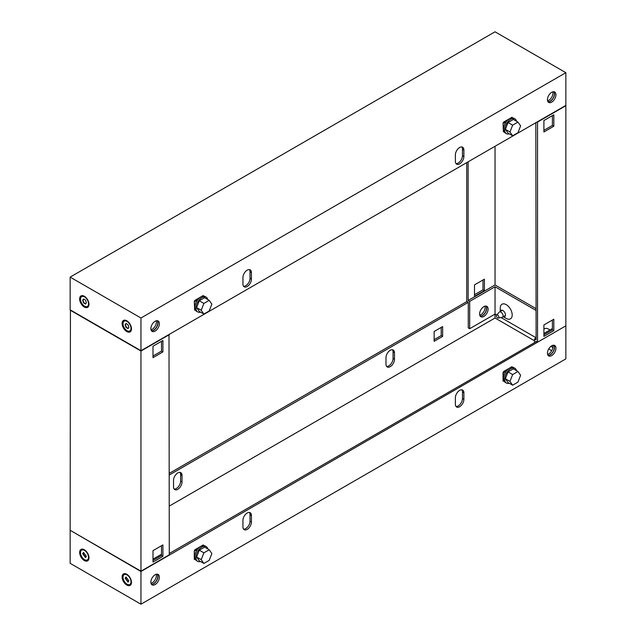 <?xml version="1.0" encoding="UTF-8"?>
<svg xmlns="http://www.w3.org/2000/svg" width="636" height="636" viewBox="0 0 636 636"><rect width="100%" height="100%" fill="white"/><g stroke="black" fill="none" stroke-linecap="round" stroke-linejoin="round"><path stroke-width="0.95" d="M512.028 367.274L512.886 367.322M504.284 371.13L505.167 371.647L503.394 372.664L504.459 371.647L503.927 371.337M503.044 372.458L503.044 381.044L503.394 372.664M505.167 371.647L505.167 372.815M503.998 380.908L503.394 381.25M516.543 370.685A8.514 4.913 120 0 0 514.945 368.316A8.514 4.913 120 0 0 510.692 368.737A8.514 4.913 120 0 0 505.127 376.242A8.514 4.913 120 0 0 506.431 383.063A8.514 4.913 120 0 0 509.285 383.262M506.431 383.063L505.302 382.411A8.514 4.913 -60 0 1 503.998 375.59A8.514 4.913 -60 0 1 509.555 368.085A8.514 4.913 -60 0 1 513.816 367.664L514.945 368.316M517.95 371.496L513.347 368.84L508.037 371.909L505.374 378.762L508.037 382.538L512.64 385.201L517.95 382.133L520.606 375.28L517.95 371.496L512.64 374.564L509.977 381.417L512.64 385.201M508.037 371.909L512.64 374.564M505.374 378.762L509.977 381.417M200.523 561.524A8.514 4.913 -60 0 1 197.677 561.326A8.514 4.913 -60 0 1 196.373 554.505A8.514 4.913 -60 0 1 201.93 547A8.514 4.913 -60 0 1 206.191 546.578A8.514 4.913 -60 0 1 207.781 548.947M206.191 546.578L205.054 545.927A8.514 4.913 120 0 0 200.801 546.348A8.514 4.913 120 0 0 195.236 553.845A8.514 4.913 120 0 0 196.54 560.666L197.677 561.326M203.878 563.456L199.275 560.801L196.619 557.017L199.275 550.172L204.593 547.103L209.196 549.758L211.852 553.543L209.196 560.388L203.878 563.456L201.222 559.68L203.878 552.827L209.196 549.758M199.275 550.172L203.878 552.827M196.619 557.017L201.222 559.68M195.173 549.599L195.697 549.902L194.282 550.72L194.282 559.306L195.236 559.163M194.282 550.72L194.64 559.513M203.941 545.553L203.274 545.529L203.281 544.917L200.817 546.34M194.64 550.927L196.405 549.902L196.405 551.078M196.405 549.902L195.522 549.393M84.31 549.743L84.31 549.743A6.606 3.816 60 0 1 88.976 557.836A6.606 3.816 60 0 1 84.31 560.531A6.606 3.816 60 0 1 79.635 552.438A6.606 3.816 60 0 1 84.31 549.743M126.795 574.268L126.795 574.268A6.606 3.816 60 0 1 131.469 582.369A6.606 3.816 60 0 1 126.795 585.064A6.606 3.816 60 0 1 122.12 576.971A6.606 3.816 60 0 1 126.795 574.268M480.172 316.116A6.01 3.466 120 0 0 482.295 315.551A6.01 3.466 120 0 0 485.976 306.067M479.751 315.202A6.01 3.466 120 0 0 480.88 314.733A6.01 3.466 120 0 0 484.974 306.162M551.69 355.619A6.01 3.466 120 0 0 555.618 350.325A6.01 3.466 120 0 0 554.695 345.507A6.01 3.466 120 0 0 551.69 345.801A6.01 3.466 120 0 0 547.771 351.096A6.01 3.466 120 0 0 548.693 355.914A6.01 3.466 120 0 0 551.69 355.619M553.908 345.245A6.01 3.466 -60 0 1 553.98 350.158A6.01 3.466 -60 0 1 550.275 354.801A6.01 3.466 -60 0 1 548.065 355.357M177.786 472.953A6.01 3.466 120 0 0 173.533 480.315L173.533 486.858A6.01 3.466 120 0 0 174.781 489.609A6.01 3.466 120 0 0 179.408 488.003A6.01 3.466 120 0 0 182.031 481.953L182.031 475.41A6.01 3.466 120 0 0 180.791 472.659A6.01 3.466 120 0 0 177.786 472.953M247.181 513.021A6.01 3.466 120 0 0 242.936 520.383L242.936 526.926A6.01 3.466 120 0 0 244.176 529.677A6.01 3.466 120 0 0 248.811 528.071A6.01 3.466 120 0 0 251.435 522.021L251.435 515.478A6.01 3.466 120 0 0 250.186 512.727A6.01 3.466 120 0 0 247.181 513.021M390.234 350.301A6.01 3.466 120 0 0 385.98 357.663L385.98 364.205A6.01 3.466 120 0 0 387.229 366.956A6.01 3.466 120 0 0 391.856 365.342A6.01 3.466 120 0 0 394.479 359.292L394.479 352.757A6.01 3.466 120 0 0 393.239 350.007A6.01 3.466 120 0 0 390.234 350.301M459.629 390.369A6.01 3.466 120 0 0 455.384 397.731L455.384 404.273A6.01 3.466 120 0 0 456.632 407.024A6.01 3.466 120 0 0 461.259 405.41A6.01 3.466 120 0 0 463.883 399.36L463.883 392.825A6.01 3.466 120 0 0 462.634 390.075A6.01 3.466 120 0 0 459.629 390.369M155.12 584.571A6.01 3.466 120 0 0 159.048 579.277A6.01 3.466 120 0 0 158.126 574.467A6.01 3.466 120 0 0 155.12 574.761A6.01 3.466 120 0 0 151.193 580.056A6.01 3.466 120 0 0 152.115 584.874A6.01 3.466 120 0 0 155.12 584.571M157.331 574.205A6.01 3.466 -60 0 1 157.41 579.118A6.01 3.466 -60 0 1 153.705 583.761A6.01 3.466 -60 0 1 151.495 584.317M70.429 530.44L140.961 571.494L565.571 326.014M565.857 326.181L565.857 358.887L140.961 604.2L70.143 563.313L70.143 530.607M434.142 339.672L441.217 335.585L441.217 327.405M174.153 489.052A6.01 3.466 120 0 0 178.446 486.667A6.01 3.466 120 0 0 180.616 481.134L180.616 474.591A6.01 3.466 120 0 0 179.996 472.397M386.609 366.4A6.01 3.466 120 0 0 390.894 364.007A6.01 3.466 120 0 0 393.064 358.481L393.064 351.939A6.01 3.466 120 0 0 392.444 349.744M466.999 301.488L169.287 473.367M140.961 571.494L140.961 604.2M512.036 367.266L512.036 366.654L509.579 368.077M509.539 368.093L503.537 371.559L503.537 372.171M503.537 381.171L504.07 381.067M200.785 546.356L194.783 549.822L194.783 550.434M194.783 559.434L195.316 559.33M169.287 553.503L536.394 341.548M468.271 302.386L169.287 475.005M551.722 350.73L548.693 348.973M534.558 340.817L495.039 318L169.287 506.073M466.713 162.633L466.713 301.321L468.271 302.219L468.271 327.898L469.686 328.717L495.039 314.081L495.039 318M442.64 336.404L442.64 326.586L434.142 331.491L434.142 341.309L442.64 336.404L441.217 335.585M249.392 512.465A6.01 3.466 -60 0 1 250.02 514.659L250.02 521.202A6.01 3.466 -60 0 1 247.849 526.735A6.01 3.466 -60 0 1 243.556 529.12M461.847 389.812A6.01 3.466 -60 0 1 462.467 392.007L462.467 398.549A6.01 3.466 -60 0 1 460.297 404.075A6.01 3.466 -60 0 1 456.004 406.468M498.902 317.205A1.749 1.01 -120 0 0 498.028 315.329A1.749 1.01 -120 0 0 496.637 315.098A1.749 1.01 -120 0 0 496.422 315.774A1.749 1.01 -120 0 0 497.082 317.42A1.749 1.01 -120 0 0 498.354 318.072A1.749 1.01 -120 0 0 498.902 317.205M498.354 318.072L502.154 317.3A3.005 1.733 -120 0 0 502.464 317.181A3.005 1.733 -120 0 0 503.092 315.806A3.005 1.733 -120 0 0 501.78 312.785A3.005 1.733 -120 0 0 499.459 311.982A3.005 1.733 -120 0 0 499.204 312.189L496.637 315.098M128.003 582.099L125.141 578.235L126.015 576.987L128.877 580.859L128.003 582.099M128.146 581.781L125.395 578.124M125.634 577.965L126.222 577.098M131.008 581.853A5.66 3.267 -120 0 0 128.544 576.16A5.66 3.267 -120 0 0 124.179 574.642A5.66 3.267 -120 0 0 123.01 577.234A5.66 3.267 -120 0 0 125.475 582.934A5.66 3.267 -120 0 0 129.839 584.444A5.66 3.267 -120 0 0 131.008 581.853M130.062 584.293A5.66 3.267 -120 0 0 130.3 584.182A5.66 3.267 -120 0 0 131.453 581.956M127.144 574.491A5.66 3.267 -120 0 0 124.64 574.38A5.66 3.267 -120 0 0 124.418 574.531M85.51 557.573L82.656 553.702L83.499 552.469L86.385 556.325L85.51 557.573M85.661 557.255L82.911 553.59M83.141 553.439L83.729 552.573M88.523 557.327A5.66 3.267 -120 0 0 86.051 551.627A5.66 3.267 -120 0 0 81.686 550.116A5.66 3.267 -120 0 0 80.518 552.708A5.66 3.267 -120 0 0 82.99 558.4A5.66 3.267 -120 0 0 87.347 559.918A5.66 3.267 -120 0 0 88.523 557.327M87.569 559.767A5.66 3.267 -120 0 0 87.808 559.648A5.66 3.267 -120 0 0 88.968 557.422M84.66 549.957A5.66 3.267 -120 0 0 82.147 549.846A5.66 3.267 -120 0 0 81.933 549.997M194.282 301.313L194.64 310.106L194.282 301.313L195.697 300.502L195.173 300.192M207.781 299.54A8.514 4.913 120 0 0 206.191 297.171A8.514 4.913 120 0 0 201.93 297.592A8.514 4.913 120 0 0 196.373 305.097A8.514 4.913 120 0 0 197.677 311.918L196.54 311.266A8.514 4.913 -60 0 1 195.236 304.445A8.514 4.913 -60 0 1 200.801 296.94L203.281 295.509L203.281 296.122L204.124 296.177M196.405 301.671L196.405 300.502L195.522 299.985M194.64 310.106L195.236 309.764M194.64 301.52L196.405 300.502M200.801 296.94A8.514 4.913 -60 0 1 205.054 296.519L206.191 297.171M197.677 311.918A8.514 4.913 120 0 0 200.523 312.117M209.196 300.351L204.593 297.696L199.275 300.764L196.619 307.617L199.275 311.394L203.878 314.057L209.196 310.988L211.852 304.135L209.196 300.351L203.878 303.42L201.222 310.273L203.878 314.057M196.619 307.617L201.222 310.273M199.275 300.764L203.878 303.42M509.285 133.854A8.514 4.913 -60 0 1 506.431 133.655A8.514 4.913 -60 0 1 505.127 126.834A8.514 4.913 -60 0 1 510.692 119.337A8.514 4.913 -60 0 1 514.945 118.916A8.514 4.913 -60 0 1 516.543 121.285M514.945 118.916L513.816 118.256A8.514 4.913 120 0 0 509.555 118.686A8.514 4.913 120 0 0 503.998 126.182A8.514 4.913 120 0 0 505.302 133.004L506.431 133.655M512.64 135.794L508.037 133.139L505.374 129.354L508.037 122.51L513.347 119.441L517.95 122.096L520.606 125.872L517.95 132.725L512.64 135.794L509.977 132.01L512.64 125.165L517.95 122.096M505.374 129.354L509.977 132.01M508.037 122.51L512.64 125.165M512.886 117.922L512.028 117.867L512.036 117.255L509.579 118.67M503.927 121.929L504.459 122.239L503.044 123.058L503.394 131.851L503.044 123.058M505.167 123.416L505.167 122.239L503.394 123.265M503.998 131.501L503.394 131.851M505.167 122.239L504.284 121.73M84.31 296.249A6.606 3.816 -120 0 0 79.635 298.944A6.606 3.816 -120 0 0 84.31 307.045A6.606 3.816 -120 0 0 88.976 304.342A6.606 3.816 -120 0 0 84.31 296.249L84.31 296.249M126.795 320.775A6.606 3.816 -120 0 0 122.12 323.478A6.606 3.816 -120 0 0 126.795 331.571A6.606 3.816 -120 0 0 131.469 328.876A6.606 3.816 -120 0 0 126.795 320.775L126.795 320.775M155.12 321.267A6.01 3.466 120 0 0 151.193 326.562A6.01 3.466 120 0 0 152.115 331.38A6.01 3.466 120 0 0 155.12 331.078A6.01 3.466 120 0 0 159.048 325.783A6.01 3.466 120 0 0 158.126 320.973A6.01 3.466 120 0 0 155.12 321.267M157.331 320.711A6.01 3.466 -60 0 1 157.41 325.624A6.01 3.466 -60 0 1 153.705 330.267A6.01 3.466 -60 0 1 151.495 330.823M459.629 163.857A6.01 3.466 120 0 0 463.883 156.504L463.883 149.961A6.01 3.466 120 0 0 462.634 147.21A6.01 3.466 120 0 0 458.007 148.816A6.01 3.466 120 0 0 455.384 154.866L455.384 161.409A6.01 3.466 120 0 0 456.632 164.16A6.01 3.466 120 0 0 459.629 163.857M461.847 146.948A6.01 3.466 -60 0 1 462.467 149.142L462.467 155.685A6.01 3.466 -60 0 1 458.214 163.047A6.01 3.466 -60 0 1 456.004 163.603M247.181 286.518A6.01 3.466 120 0 0 251.435 279.156L251.435 272.613A6.01 3.466 120 0 0 250.186 269.863A6.01 3.466 120 0 0 245.56 271.477A6.01 3.466 120 0 0 242.936 277.519L242.936 284.061A6.01 3.466 120 0 0 244.176 286.812A6.01 3.466 120 0 0 247.181 286.518M249.392 269.6A6.01 3.466 -60 0 1 250.02 271.795L250.02 278.337A6.01 3.466 -60 0 1 245.766 285.699A6.01 3.466 -60 0 1 243.556 286.256M551.69 92.307A6.01 3.466 120 0 0 547.771 97.602A6.01 3.466 120 0 0 548.693 102.42A6.01 3.466 120 0 0 551.69 102.126A6.01 3.466 120 0 0 555.618 96.831A6.01 3.466 120 0 0 554.695 92.013A6.01 3.466 120 0 0 551.69 92.307M553.908 91.751A6.01 3.466 -60 0 1 553.98 96.664A6.01 3.466 -60 0 1 550.275 101.307A6.01 3.466 -60 0 1 548.065 101.863M140.961 318L70.143 277.113L495.039 31.8L565.857 72.687L140.961 318L140.961 350.706L70.143 309.819L70.143 277.113M140.961 350.706L565.857 105.393L565.857 72.687M194.783 310.026L195.316 309.923M200.785 296.948L194.783 300.415L194.783 301.027M503.537 131.763L504.07 131.66M509.539 118.694L503.537 122.16L503.537 122.772M126.015 327.461L128.035 328.597L128.877 327.365L128.003 324.638L125.984 323.509L125.141 324.742L126.015 327.461M125.395 324.63L126.373 327.262L128.146 328.295M131.453 328.462A5.66 3.267 60 0 1 130.3 330.688A5.66 3.267 60 0 1 130.062 330.807M131.008 328.359A5.66 3.267 60 0 1 129.839 330.951A5.66 3.267 60 0 1 125.475 329.44A5.66 3.267 60 0 1 123.01 323.74A5.66 3.267 60 0 1 124.179 321.156A5.66 3.267 60 0 1 128.544 322.667A5.66 3.267 60 0 1 131.008 328.359M124.418 321.037A5.66 3.267 60 0 1 124.64 320.886A5.66 3.267 60 0 1 127.144 320.997M126.222 323.613L125.634 324.471M83.531 302.935L85.542 304.064L86.385 302.831L85.51 300.113L83.499 298.976L82.656 300.208L83.531 302.935M82.911 300.097L83.88 302.728L85.661 303.762M88.968 303.929A5.66 3.267 60 0 1 87.808 306.155A5.66 3.267 60 0 1 87.569 306.274M88.523 303.833A5.66 3.267 60 0 1 87.347 306.425A5.66 3.267 60 0 1 82.99 304.906A5.66 3.267 60 0 1 80.518 299.214A5.66 3.267 60 0 1 81.686 296.622A5.66 3.267 60 0 1 86.051 298.141A5.66 3.267 60 0 1 88.523 303.833M81.933 296.503A5.66 3.267 60 0 1 82.147 296.352A5.66 3.267 60 0 1 84.66 296.463M83.729 299.079L83.141 299.946M500.301 311.497A3.673 2.123 60 0 1 502.853 310.495L502.853 310.495A3.673 2.123 60 0 1 505.453 314.987A3.673 2.123 60 0 1 503.307 316.696M506.232 318.437L503.267 316.72L506.232 318.437A8.443 4.873 60 0 0 512.195 314.987A8.443 4.873 60 0 0 506.232 304.652A8.443 4.873 60 0 0 500.262 308.094L500.262 311.521M543.907 329.217A8.443 4.873 60 0 1 548.717 329.178A8.443 4.873 60 0 1 549.894 329.997M553.813 91.743A6.01 3.466 -60 0 1 550.132 101.227A6.01 3.466 -60 0 1 548.009 101.792M552.819 91.838A6.01 3.466 -60 0 1 548.717 100.409A6.01 3.466 -60 0 1 547.596 100.878M553.813 345.237A6.01 3.466 -60 0 1 550.132 354.713A6.01 3.466 -60 0 1 548.009 355.286M552.819 345.332A6.01 3.466 -60 0 1 548.717 353.902A6.01 3.466 -60 0 1 547.596 354.371M483.853 316.45A6.01 3.466 120 0 0 487.78 311.155A6.01 3.466 120 0 0 486.858 306.337A6.01 3.466 120 0 0 483.853 306.639A6.01 3.466 120 0 0 479.926 311.934A6.01 3.466 120 0 0 480.848 316.744A6.01 3.466 120 0 0 483.853 316.45M480.228 316.187A6.01 3.466 120 0 0 482.438 315.631A6.01 3.466 120 0 0 486.143 310.988A6.01 3.466 120 0 0 486.063 306.075M469.686 328.717L469.686 301.4L468.128 300.502L468.128 161.814M537.531 342.208L565.857 325.855L565.857 105.719L537.531 122.072L537.531 342.208L535.973 341.309L535.973 341.794M543.907 120.522L543.907 131.97L553.821 126.246L553.821 114.798L543.907 120.522M543.907 324.948L543.907 336.396L553.821 330.672L553.821 319.224L543.907 324.948M474.504 294.699L483.002 289.793L483.002 279.975M535.83 122.732L536.116 339.751L534.558 338.853L534.558 342.613M469.686 301.4L495.039 286.764L495.039 314.081L496.692 315.027M501.025 317.531L536.116 337.788M550.919 346.334L552.899 347.479M536.116 310.479L495.039 286.764M534.558 338.853L536.116 337.955M543.907 333.455L552.406 328.55M536.116 308.683L495.039 284.968L495.039 146.28M468.128 300.502L495.039 284.968M543.907 130.332L552.406 125.427L552.406 115.617M543.907 334.767L552.406 329.861L552.406 320.043M547.469 100.178L548.272 100.639M484.417 290.612L474.504 296.336L474.504 284.88L484.417 279.156L484.417 290.612L483.002 289.793M552.406 329.861L553.821 330.672M552.406 125.427L553.821 126.246M156.249 320.798A6.01 3.466 -60 0 1 152.147 329.361A6.01 3.466 -60 0 1 151.026 329.838M157.243 320.703A6.01 3.466 -60 0 1 153.562 330.179A6.01 3.466 -60 0 1 151.44 330.752M156.249 574.292A6.01 3.466 -60 0 1 152.147 582.854A6.01 3.466 -60 0 1 151.026 583.331M157.243 574.197A6.01 3.466 -60 0 1 153.562 583.673A6.01 3.466 -60 0 1 151.44 584.245M70.429 309.986L70.143 530.281L140.961 571.168L169.287 554.807L169.001 334.512M169.287 334.679L140.961 351.032L70.143 310.145M162.911 340.483L162.911 351.931L152.998 357.655L152.998 346.207L162.911 340.483M162.911 544.917L162.911 556.365L152.998 562.089L152.998 550.641L162.911 544.917M140.961 571.168L140.961 351.032M161.496 554.234L152.998 559.147M152.998 356.025L161.496 351.12L161.496 341.301M152.998 560.451L161.496 555.546L161.496 545.736M162.911 556.365L161.496 555.546M162.911 351.931L161.496 351.12M462.467 398.549L463.883 399.36M462.467 392.007L463.883 392.825M393.064 351.939L394.479 352.757M393.064 358.481L394.479 359.292M250.02 521.202L251.435 522.021M250.02 514.659L251.435 515.478M180.616 474.591L182.031 475.41M180.616 481.134L182.031 481.953M462.467 155.685L463.883 156.504M250.02 278.337L251.435 279.156M250.02 271.795L251.435 272.613M462.467 149.142L463.883 149.961M502.408 310.281L499.459 311.982M505.413 315.48L502.464 317.181M129.839 584.444L130.3 584.182M124.179 574.642L124.64 574.38M87.347 559.918L87.808 559.648M81.686 550.116L82.147 549.846M129.839 330.951L130.3 330.688M124.179 321.156L124.64 320.886M87.347 306.425L87.808 306.155M81.686 296.622L82.147 296.352"/></g></svg>
